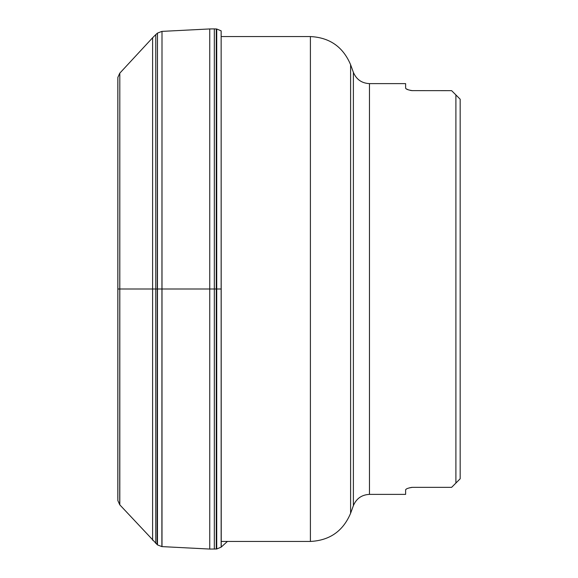<?xml version="1.0" encoding="UTF-8"?>
<svg xmlns="http://www.w3.org/2000/svg" width="578" height="578" viewBox="0 0 578 578"><rect width="100%" height="100%" fill="white"/><g stroke="black" fill="none" stroke-linecap="round" stroke-linejoin="round"><path stroke-width="0.87" d="M455.898 94.937L460.175 99.214L455.898 94.937L455.898 483.064L460.175 478.786L460.175 99.214L451.62 90.659L411.861 90.63M369.472 83.622C361.756 83.239 356.395 79.482 353.389 72.366L353.389 505.634C356.395 498.518 361.756 494.768 369.472 494.378L369.472 83.622L405.619 83.622L405.619 88.094C405.893 89.185 408.176 90.038 412.468 90.659M411.225 90.551L410.409 90.399M408.379 89.828L406.161 88.824M455.898 483.064L460.175 478.786L451.62 487.341L412.468 487.341C408.169 487.962 405.886 488.815 405.619 489.906L406.161 489.176M408.379 488.172L410.409 487.601M411.225 487.449L411.861 487.37M405.619 489.906L405.619 494.378L369.472 494.378M117.854 289L221.237 289M221.237 547.07L221.15 30.858L221.15 547.142L227.407 541.442M117.854 500.194L117.854 77.806L117.869 500.599L119.733 504.76L157.469 544.902L161.883 546.607L209.749 549.057L216.728 548.999L216.728 29.001L221.15 30.858M216.266 549.028L216.266 28.972L216.728 29.001M214.322 549.1L214.322 28.9L216.266 28.972M209.749 549.057L209.749 28.943L214.322 28.9M161.999 546.615L161.999 31.385L209.749 28.943M161.883 546.607L161.999 31.385M157.469 544.902L157.469 33.098L161.883 31.393M157.137 544.62L157.469 33.098M155.771 543.385L155.771 34.615L157.137 33.38M152.606 540.242L152.606 37.758L155.771 34.615M119.812 504.847L119.812 73.153L152.606 37.758M119.733 504.76L119.812 73.153M117.869 500.599L117.869 77.401L119.733 73.24M310.4 289L310.4 541.442C329.691 540.473 343.094 531.088 350.6 513.286L350.6 64.714C343.094 46.912 329.691 37.527 310.4 36.559L310.4 289M216.728 548.999L221.15 547.142M117.854 77.806L117.869 77.401M117.869 494.58L117.854 495.36M117.833 496.61L117.833 498.489M117.869 83.42L117.854 82.64M117.833 81.39L117.825 497.586M117.833 79.511L117.825 80.414M221.237 541.442L310.4 541.442M221.237 36.559L310.4 36.559M353.389 72.366L350.6 64.714M353.389 505.634L350.6 513.286"/></g></svg>
